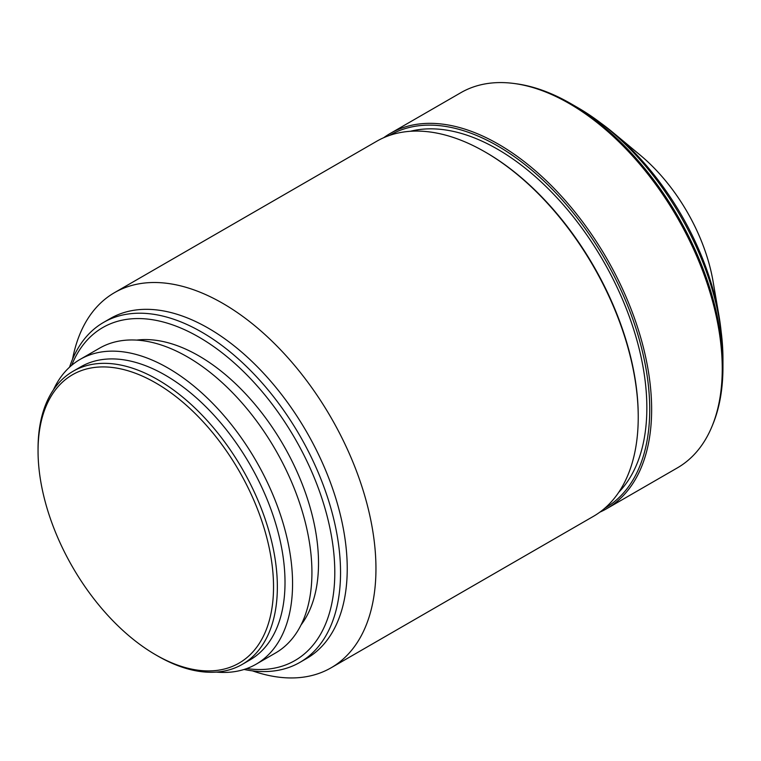 <?xml version="1.0" encoding="UTF-8"?>
<svg xmlns="http://www.w3.org/2000/svg" width="761" height="761" viewBox="0 0 761 761"><rect width="100%" height="100%" fill="white"/><g stroke="black" fill="none" stroke-linecap="round" stroke-linejoin="round"><path stroke-width="1.14" d="M721.114 331.311A196.29 113.332 -120 0 0 718.974 315.796L713.047 281.342A135.372 78.155 -120 0 0 640.172 155.101L613.29 132.747A196.29 113.332 -120 0 0 600.924 123.13M38.05 450.94A166.507 96.133 -120 0 0 155.786 654.869A166.507 96.133 -120 0 0 273.532 586.893A166.507 96.133 -120 0 0 155.786 382.964A166.507 96.133 -120 0 0 38.05 450.94L38.05 448.724A169.218 97.693 -120 0 1 73.094 371.263A169.218 97.693 -120 0 1 203.491 416.6A169.218 97.693 -120 0 1 277.356 586.893A169.218 97.693 -120 0 1 242.312 664.353A169.218 97.693 -120 0 1 157.698 655.972L155.786 654.869M242.312 664.353L249.969 659.93A169.218 97.693 -120 0 0 285.014 582.469A169.218 97.693 -120 0 0 211.149 412.177A169.218 97.693 -120 0 0 80.752 366.84L73.094 371.263M216.362 672.096A175.981 101.603 -120 0 0 256.115 664.201A175.981 101.603 -120 0 0 292.566 583.639A175.981 101.603 -120 0 0 215.744 406.536A175.981 101.603 -120 0 0 80.133 359.382A175.981 101.603 -120 0 0 53.413 389.87M256.115 664.201L275.482 653.024A175.981 101.603 -120 0 0 311.924 572.462A175.981 101.603 -120 0 0 235.111 395.359A175.981 101.603 -120 0 0 99.491 348.205L80.133 359.382M301.061 624.914A169.218 97.693 -120 0 0 318.517 563.13A169.218 97.693 -120 0 0 257.475 407.43A169.218 97.693 -120 0 0 136.628 340.11M246.707 668.577A192.229 110.982 -120 0 0 334.792 572.519A192.229 110.982 -120 0 0 223.182 353.656A192.229 110.982 -120 0 0 71.639 365.347M244.081 669.461A196.29 113.332 -120 0 0 299.882 662.384A196.29 113.332 -120 0 0 340.538 572.519A196.29 113.332 -120 0 0 254.849 374.983A196.29 113.332 -120 0 0 103.591 322.398A196.29 113.332 -120 0 0 69.555 367.173M299.882 662.384L306.578 658.512A196.29 113.332 -120 0 0 347.235 568.657A196.29 113.332 -120 0 0 261.556 371.111A196.29 113.332 -120 0 0 110.288 318.526L103.591 322.398M252.462 670.86A216.6 125.051 -120 0 0 331.092 667.806A216.6 125.051 -120 0 0 375.953 568.657A216.6 125.051 -120 0 0 281.408 350.678A216.6 125.051 -120 0 0 114.502 292.652A216.6 125.051 -120 0 0 72.542 359.221M331.092 667.806L593.371 516.377A216.6 125.051 -120 0 0 638.232 417.228A216.6 125.051 -120 0 0 485.08 151.953A216.6 125.051 -120 0 0 376.781 141.223L114.502 292.652M485.08 151.953L486.041 152.504A215.239 124.271 -120 0 1 638.232 416.124L638.232 417.228M618.769 492.262A211.178 121.931 -120 0 0 646.85 407.829A211.178 121.931 -120 0 0 565.651 207.515A211.178 121.931 -120 0 0 410.36 131.282M604.795 508.224A215.239 124.271 -120 0 0 649.723 409.494A215.239 124.271 -120 0 0 555.54 192.638A215.239 124.271 -120 0 0 389.556 135.41M599.868 512.153A216.6 125.051 -120 0 0 606.774 508.643A216.6 125.051 -120 0 0 651.635 409.494A216.6 125.051 -120 0 0 557.09 191.515A216.6 125.051 -120 0 0 390.184 133.489A216.6 125.051 -120 0 0 383.687 137.712M606.774 508.643L677.385 467.872A216.6 125.051 -120 0 0 712.163 426.008A216.6 125.051 -120 0 0 722.246 368.724A216.6 125.051 -120 0 0 514.446 83.539A216.6 125.051 -120 0 0 460.795 92.718L390.184 133.489M712.163 426.008L712.933 424.134A215.239 124.271 -120 0 0 722.95 367.211A215.239 124.271 -120 0 0 570.75 103.591A215.239 124.271 -120 0 0 516.443 83.805L514.446 83.539M570.75 103.591L577.932 107.739A205.09 118.412 -120 0 1 722.95 358.926L722.95 367.211M718.974 315.796A196.29 113.332 -120 0 0 613.29 132.747"/></g></svg>
